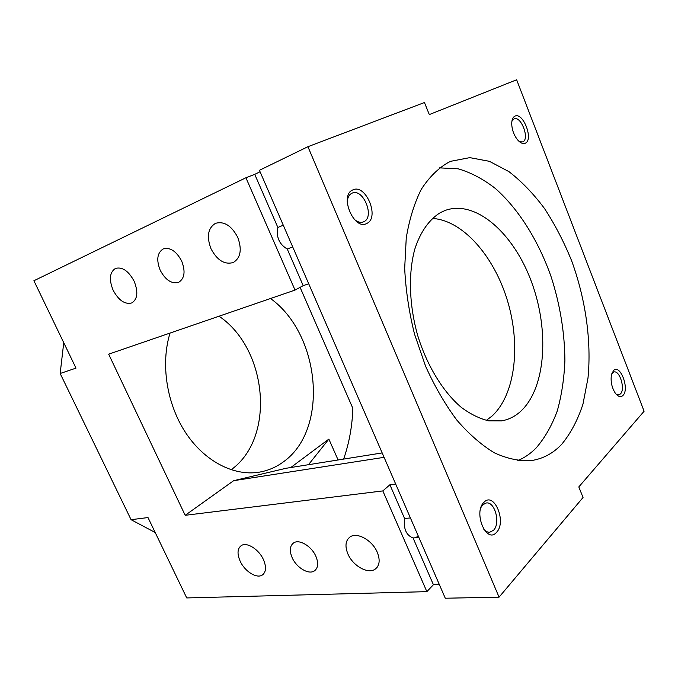 <?xml version="1.0" encoding="UTF-8"?>
<svg xmlns="http://www.w3.org/2000/svg" width="678" height="678" viewBox="0 0 678 678"><rect width="100%" height="100%" fill="white"/><g stroke="black" fill="none" stroke-linecap="round" stroke-linejoin="round"><path stroke-width="1.02" d="M292.176 557.731C296.472 567.681 308.702 575.012 314.423 570.884C318.185 567.969 318.652 563.071 315.829 556.189C311.516 546.129 299.244 538.891 293.633 542.9C289.769 545.866 289.286 550.807 292.176 557.731M160.194 270.225C165.525 280.15 171.703 284.167 178.729 282.285C184.619 278.497 185.611 271.446 181.696 261.115C176.356 251.165 170.203 247.097 163.237 248.911C157.203 252.784 156.186 259.886 160.194 270.225M514.899 116.167C512.831 117.226 511.771 119.752 511.712 123.743C511.975 129.947 514 135.397 517.797 140.1C520.585 143.151 523.111 144.177 525.357 143.177C533.798 139.66 523.069 111.785 514.899 116.167M519.534 141.795L522.797 141.897C529.976 138.948 520.967 115.353 513.983 118.904L511.89 121.243M352.78 189.942C338.915 195.247 354.06 231.029 366.832 223.418C380.044 217.672 365.713 183.246 352.78 189.942M354.069 219.147C357.306 222.02 360.391 222.952 363.323 221.935L363.857 221.698C375.044 216.892 363.128 187.823 352.085 193.162L351.899 193.247C349.178 194.611 347.619 197.425 347.229 201.68M283.268 225.206L277.861 227.461C276.056 237.02 279.183 244.207 287.252 249.029L292.693 246.902M483.923 502.33C472.939 512.424 486.482 544.426 496.516 532.332C506.991 522.018 494.109 491.092 483.923 502.33M483.431 528.772C485.38 531.213 487.482 532.374 489.719 532.247L493.516 530.281C500.728 523.382 494.948 501.406 486.329 502.966L482.804 504.771L480.982 507.441M415.495 537.773L418.275 536.052M410.41 517.941L404.58 518.492C403.402 528.806 406.224 535.298 413.055 537.959L418.911 537.51M613.437 370.663L611.395 375.137C610.522 381.417 611.751 387.324 615.099 392.842C617.997 396.766 620.641 397.622 623.014 395.401C629.854 388.825 620.014 363.255 613.437 370.663M616.226 394.291L618.726 394.901L620.463 393.901C625.497 389.223 619.845 370.23 613.921 371.959L611.861 373.409M270.522 298.515C320.457 334.203 329.457 429.666 283.184 462.006C275.929 467.328 267.869 470.727 259.013 472.202C233.969 476.295 204.578 461.472 185.594 432.632C166.627 403.808 160.5 363.688 170.042 333.067M113.116 290.192C118.692 300.464 124.93 304.702 131.837 302.922C137.583 299.168 138.354 291.947 134.159 281.268C128.583 270.971 122.362 266.674 115.506 268.395C109.633 272.242 108.836 279.514 113.116 290.192M210.968 248.69C217.155 260.344 224.604 264.945 233.325 262.505C240.673 257.869 242.139 249.487 237.732 237.342C231.545 225.672 224.138 220.994 215.511 223.316C207.934 228.071 206.426 236.529 210.968 248.69M347.958 554.087C352.907 565.893 368.052 574.435 375.18 569.147C379.655 565.638 380.333 559.977 377.222 552.18C372.256 540.213 357.052 531.823 350.094 536.917C345.466 540.493 344.755 546.214 347.958 554.087M240.139 561.13C244.665 571.317 256.725 578.97 262.335 575.003C266.14 572.071 266.513 566.935 263.437 559.613C258.894 549.299 246.784 541.747 241.283 545.587C237.376 548.578 236.995 553.765 240.139 561.13M448.48 162.356C438.217 168.246 429.166 177.212 421.318 189.264C414.385 203.01 409.359 219.248 406.249 237.978L404.681 268.386C405.732 290.04 409.02 311.965 414.538 334.178L425.555 366.145C434.657 386.35 445.073 404.317 456.794 420.046C468.998 434.132 481.533 445.065 494.406 452.845C507.178 458.692 519.39 461.286 531.06 460.616C542.832 458.896 553.045 453.455 561.698 444.31C570.673 433.403 577.758 420.029 582.953 404.181L587.979 378.163C591.623 341.11 585.614 299.1 571.605 260.699C563.943 241.868 554.926 224.494 544.544 208.57C533.518 193.764 521.653 181.45 508.949 171.636L489.423 161.33L469.778 157.635L450.972 161.254L448.48 162.356M517.797 460.625C524.543 457.752 530.662 453.54 536.129 447.972C544.9 437.81 551.951 425.42 557.308 410.817C561.638 395.257 564.164 378.502 564.901 360.552C564.681 332.771 560.138 304.998 551.282 277.234C538.654 241.165 518.907 209.248 495.304 188.433C483.228 179.043 470.854 172.509 458.167 168.814L439.471 167.873M440.471 212.578C429.31 219.333 420.326 231.901 414.758 249.292C408.181 273.488 409.131 305.168 417.733 335.635C427.055 365.84 443.175 392.037 461.345 407.41C470.524 414.199 479.643 418.665 488.694 420.835L501.601 420.885C508.89 419.58 515.39 416.275 521.085 410.961C546.07 387.308 549.392 330.025 531.527 281.955C513.932 233.783 476.142 199.383 445.285 210.392L440.471 212.578M432.335 218.443C462.981 220.138 494.33 256.581 507.568 301.015C520.916 345.424 515.382 394.74 491.965 416.097L486.363 420.368M300.083 287.345L352.848 408.342C352.255 426.165 349.187 443.081 343.644 459.082M382.172 452.929L286.031 468.286L233.656 480.685L185.187 515.305L108.666 354.17L295.032 290.082L245.928 177.763L33.9 280.743L75.995 368.12L60.164 373.502L63.74 342.678M308.473 464.701L328.864 439.107L290.794 467.523M328.864 439.107L338.102 459.972M219.036 316.219C267.539 348.848 275.912 437.742 231.122 469.769M155.211 532.527L131.074 519.695L60.164 373.502M185.187 515.305L382.824 490.914L426.869 591.648L186.73 597.937L147.999 517.56L131.074 519.695M277.861 227.461L254.733 174.348L245.928 177.763M260.064 171.771L254.733 174.348M295.032 290.082L303.202 285.658L287.252 249.029M303.202 285.658L308.702 283.76M404.58 518.492L389.901 484.778L395.681 484.033M644.1 411.232L578.809 486.931L583.046 497.483L499.067 597.157L307.922 146.702L424.453 102.522L429.301 114.582L516.644 79.775L644.1 411.232M382.824 490.914L389.901 484.778M233.656 480.685L384.087 457.328M499.067 597.157L445.276 598.225L259.428 170.305L307.922 146.702M426.869 591.648L433.411 584.716L439.327 584.521M433.411 584.716L413.055 537.959M315.863 569.605L314.423 570.884M375.18 569.147L377.231 567.181M262.335 575.003L263.581 573.961"/></g></svg>
